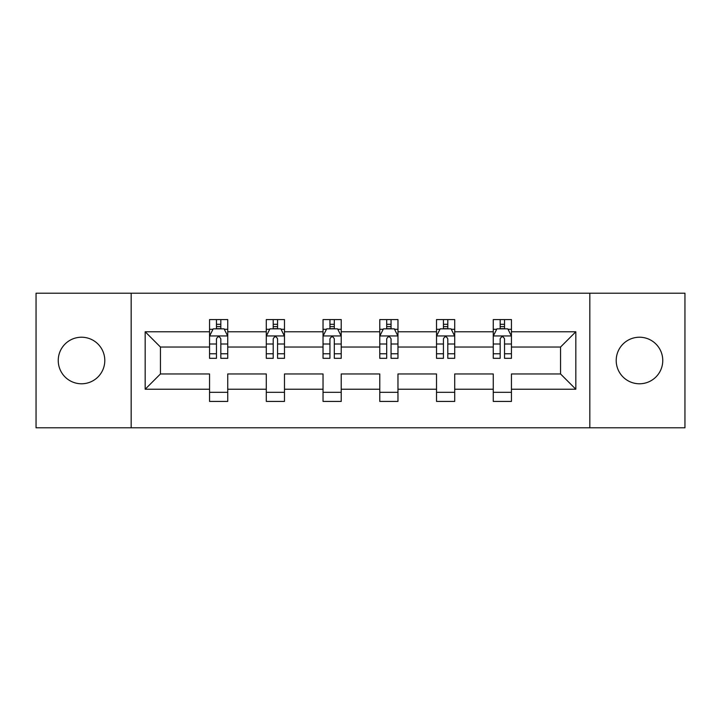 <?xml version="1.0" encoding="UTF-8"?>
<svg xmlns="http://www.w3.org/2000/svg" width="721" height="721" viewBox="0 0 721 721"><rect width="100%" height="100%" fill="white"/><g stroke="black" fill="none" stroke-linecap="round" stroke-linejoin="round"><path stroke-width="1.08" d="M639.482 337.221A23.279 23.279 0 0 0 616.203 360.5A23.279 23.279 0 0 0 639.482 383.779A23.279 23.279 0 0 0 662.761 360.5A23.279 23.279 0 0 0 639.482 337.221M81.518 337.221A23.279 23.279 0 0 0 58.239 360.5A23.279 23.279 0 0 0 81.518 383.779A23.279 23.279 0 0 0 104.797 360.5A23.279 23.279 0 0 0 81.518 337.221M589.832 293.213L36.05 293.213L36.05 427.787L684.95 427.787L684.95 293.213L589.832 293.213L589.832 427.787M511.45 389.232L511.45 373.956L560.55 373.956L575.827 389.232L511.45 389.232L511.45 401.417L493.263 401.417L493.263 389.232L454.708 389.232L454.708 401.417L436.52 401.417L436.52 389.232L397.965 389.232L397.965 401.417L379.778 401.417L379.778 389.232L341.222 389.232L341.222 401.417L323.035 401.417L323.035 389.232L284.48 389.232L284.48 401.417L266.292 401.417L266.292 389.232L227.737 389.232L227.737 401.417L209.55 401.417L209.55 389.232L145.173 389.232L145.173 331.768L209.55 331.768L209.55 319.583L227.737 319.583L227.737 331.768L266.292 331.768L266.292 319.583L284.48 319.583L284.48 331.768L323.035 331.768L323.035 319.583L341.222 319.583L341.222 331.768L379.778 331.768L379.778 319.583L397.965 319.583L397.965 331.768L436.52 331.768L436.52 319.583L454.708 319.583L454.708 331.768L493.263 331.768L493.263 319.583L511.45 319.583L511.45 331.768L575.827 331.768L575.827 389.232M131.168 427.787L131.168 293.213M493.263 331.768L493.263 347.044L454.708 347.044L454.708 331.768M454.708 389.232L454.708 373.956L493.263 373.956L493.263 389.232M436.52 331.768L436.52 347.044L397.965 347.044L397.965 331.768M397.965 389.232L397.965 373.956L436.52 373.956L436.52 389.232M379.778 331.768L379.778 347.044L341.222 347.044L341.222 331.768M341.222 389.232L341.222 373.956L379.778 373.956L379.778 389.232M323.035 331.768L323.035 347.044L284.48 347.044L284.48 331.768M284.48 389.232L284.48 373.956L323.035 373.956L323.035 389.232M266.292 331.768L266.292 347.044L227.737 347.044L227.737 331.768M227.737 389.232L227.737 373.956L266.292 373.956L266.292 389.232M209.55 331.768L209.55 347.044L160.45 347.044L160.45 373.956L209.55 373.956L209.55 389.232M145.173 331.768L160.45 347.044M560.55 373.956L560.55 347.044L511.45 347.044L511.45 331.768M500.176 328.677L504.538 328.677M443.433 328.677L447.795 328.677M386.69 328.677L391.052 328.677M329.948 328.677L334.31 328.677M273.205 328.677L277.567 328.677M216.462 328.677L220.824 328.677M209.55 392.323L227.737 392.323M266.292 392.323L284.48 392.323M323.035 392.323L341.222 392.323M379.778 392.323L397.965 392.323M436.52 392.323L454.708 392.323M493.263 392.323L511.45 392.323M160.45 373.956L145.173 389.232M575.827 331.768L560.55 347.044M220.824 324.306L216.462 324.306M212.965 329.29L209.55 329.29L209.55 319.583L216.462 319.583L216.462 328.857M209.55 353.759L209.55 358.319L216.462 358.319L216.462 353.759L209.55 353.759L209.55 347.044M227.737 347.044L227.737 358.319L220.824 358.319L220.824 338.861C219.373 336.058 217.922 336.058 216.462 338.861L216.462 353.759M224.321 329.29L227.737 329.29L227.737 319.583L220.824 319.583L220.824 328.857M227.737 336.13L224.096 328.857L213.191 328.857L209.55 336.13M277.567 324.306L273.205 324.306M269.708 329.29L266.292 329.29L266.292 319.583L273.205 319.583L273.205 328.857M266.292 353.759L266.292 358.319L273.205 358.319L273.205 353.759L266.292 353.759L266.292 347.044M284.48 347.044L284.48 358.319L277.567 358.319L277.567 338.861C276.116 336.058 274.665 336.058 273.205 338.861L273.205 353.759M281.064 329.29L284.48 329.29L284.48 319.583L277.567 319.583L277.567 328.857M284.48 336.13L280.839 328.857L269.933 328.857L266.292 336.13M334.31 324.306L329.948 324.306M326.451 329.29L323.035 329.29L323.035 319.583L329.948 319.583L329.948 328.857M323.035 353.759L323.035 358.319L329.948 358.319L329.948 353.759L323.035 353.759L323.035 347.044M341.222 347.044L341.222 358.319L334.31 358.319L334.31 338.861C332.859 336.058 331.408 336.058 329.948 338.861L329.948 353.759M337.807 329.29L341.222 329.29L341.222 319.583L334.31 319.583L334.31 328.857M341.222 336.13L337.581 328.857L326.676 328.857L323.035 336.13M391.052 324.306L386.69 324.306M383.193 329.29L379.778 329.29L379.778 319.583L386.69 319.583L386.69 328.857M379.778 353.759L379.778 358.319L386.69 358.319L386.69 353.759L379.778 353.759L379.778 347.044M397.965 347.044L397.965 358.319L391.052 358.319L391.052 338.861C389.601 336.058 388.141 336.058 386.69 338.861L386.69 353.759M394.549 329.29L397.965 329.29L397.965 319.583L391.052 319.583L391.052 328.857M397.965 336.13L394.324 328.857L383.419 328.857L379.778 336.13M447.795 324.306L443.433 324.306M439.936 329.29L436.52 329.29L436.52 319.583L443.433 319.583L443.433 328.857M436.52 353.759L436.52 358.319L443.433 358.319L443.433 353.759L436.52 353.759L436.52 347.044M454.708 347.044L454.708 358.319L447.795 358.319L447.795 338.861C446.344 336.058 444.884 336.058 443.433 338.861L443.433 353.759M451.292 329.29L454.708 329.29L454.708 319.583L447.795 319.583L447.795 328.857M454.708 336.13L451.067 328.857L440.161 328.857L436.52 336.13M504.538 324.306L500.176 324.306M496.679 329.29L493.263 329.29L493.263 319.583L500.176 319.583L500.176 328.857M493.263 353.759L493.263 358.319L500.176 358.319L500.176 353.759L493.263 353.759L493.263 347.044M511.45 347.044L511.45 358.319L504.538 358.319L504.538 338.861C503.087 336.058 501.627 336.058 500.176 338.861L500.176 353.759M508.035 329.29L511.45 329.29L511.45 319.583L504.538 319.583L504.538 328.857M511.45 336.13L507.809 328.857L496.904 328.857L493.263 336.13M227.647 335.95L209.64 335.95M227.737 353.759L220.824 353.759M216.462 344.007L209.55 344.007M227.737 344.007L220.824 344.007M220.824 326.622L216.462 326.622M284.389 335.95L266.382 335.95M284.48 353.759L277.567 353.759M273.205 344.007L266.292 344.007M284.48 344.007L277.567 344.007M277.567 326.622L273.205 326.622M341.132 335.95L323.125 335.95M341.222 353.759L334.31 353.759M329.948 344.007L323.035 344.007M341.222 344.007L334.31 344.007M334.31 326.622L329.948 326.622M397.875 335.95L379.868 335.95M397.965 353.759L391.052 353.759M386.69 344.007L379.778 344.007M397.965 344.007L391.052 344.007M391.052 326.622L386.69 326.622M454.618 335.95L436.611 335.95M454.708 353.759L447.795 353.759M443.433 344.007L436.52 344.007M454.708 344.007L447.795 344.007M447.795 326.622L443.433 326.622M511.36 335.95L493.353 335.95M511.45 353.759L504.538 353.759M500.176 344.007L493.263 344.007M511.45 344.007L504.538 344.007M504.538 326.622L500.176 326.622"/></g></svg>

